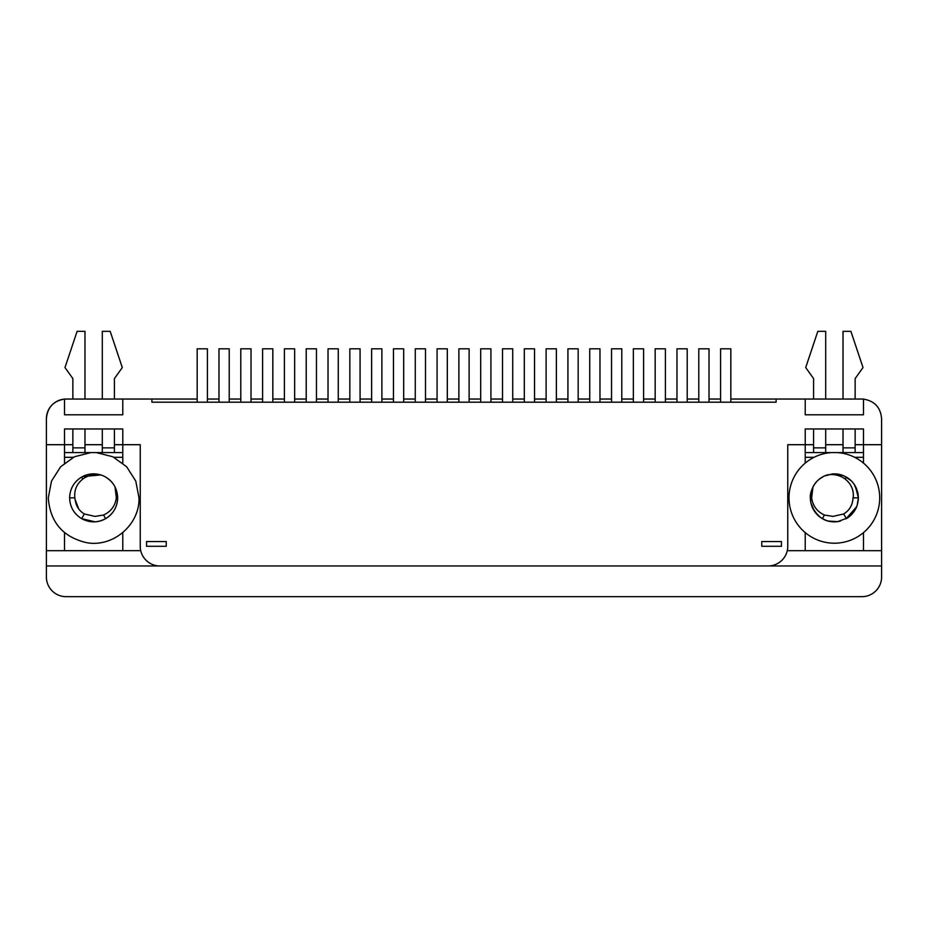 <?xml version="1.0" encoding="UTF-8"?>
<svg xmlns="http://www.w3.org/2000/svg" width="928" height="928" viewBox="0 0 928 928"><rect width="100%" height="100%" fill="white"/><g stroke="black" fill="none" stroke-linecap="round" stroke-linejoin="round"><path stroke-width="1.39" d="M720.592 402.195L720.592 348.812L730.823 348.812L730.823 402.195M813.578 452.586L813.578 447.864L825.7 447.864L825.7 452.586L805.226 452.586L805.226 463.095M805.226 532.614L805.226 550.687M855.14 444.709L863.492 444.709L863.492 463.095M863.492 532.614L863.492 550.687M805.226 452.586L805.226 444.709L813.578 444.709M843.018 444.709L825.7 444.709M825.7 452.586L843.018 452.586L843.018 428.968L825.7 428.968L825.7 447.864M863.492 452.586L843.018 452.586M813.578 447.864L813.578 428.968L805.226 428.968L805.226 444.709L787.756 444.709L787.756 546.279A19.685 19.685 0 0 1 768.071 565.964L159.929 565.964A19.685 19.685 0 0 1 140.244 546.279L140.244 444.709L114.422 444.709M813.578 399.04L813.578 378.578L805.701 367.558L817.823 331.331L825.7 331.331L825.7 399.04M843.018 399.04L843.018 331.331L850.895 331.331L863.017 367.558L855.14 378.578L855.14 399.04M843.018 447.864L855.14 447.864L855.14 428.968L863.492 428.968L805.226 428.968L805.226 444.709M855.14 447.864L855.14 452.586M140.743 550.652L46.4 550.687L46.4 444.709L64.508 444.709L64.508 463.095M64.508 532.614L64.508 550.687M114.422 452.586L114.422 447.864L102.3 447.864L102.3 452.586L122.774 452.586L122.774 463.095M122.774 532.614L122.774 550.687M122.774 452.586L122.774 428.968L64.508 428.968L64.508 444.709L72.86 444.709M102.3 452.586L72.86 452.586L84.982 452.586L84.982 428.968L102.3 428.968L102.3 447.864M64.508 452.586L72.86 452.586L72.86 428.968L64.508 428.968L64.508 444.709M84.982 444.709L102.3 444.709M72.86 399.04L72.86 378.578L64.983 367.558L77.105 331.331L84.982 331.331L84.982 399.04M102.3 399.04L102.3 331.331L110.177 331.331L122.299 367.558L114.422 378.578L114.422 399.04M114.422 447.864L114.422 428.968L122.774 428.968L122.774 444.709M698.784 402.195L698.784 348.812L709.015 348.812L709.015 402.195M64.31 399.121A19.685 19.685 0 0 0 53.29 403.773M52.154 404.817A19.685 19.685 0 0 0 46.4 418.702L46.4 444.709L46.4 418.725C47.363 407.496 53.395 400.954 64.508 399.11L64.508 414.793L122.774 414.793L122.774 399.04L122.774 414.793L64.508 414.793L64.508 399.04L151.902 399.04L151.902 402.195L776.098 402.195L776.098 399.04L863.492 399.04L863.492 414.793L863.492 399.11C874.605 400.966 880.649 407.496 881.6 418.725L881.6 550.687L787.246 550.687M66.085 596.669A19.685 19.685 0 0 1 46.4 576.984L46.4 565.964L881.6 565.964L881.6 576.984A19.685 19.685 0 0 1 861.915 596.669L66.085 596.669L861.915 596.669M805.226 414.793L863.492 414.793L805.226 414.793L805.226 399.04L805.226 414.793M146.543 546.279L166.228 546.279L166.228 541.558L146.543 541.558L146.543 546.279M761.772 546.279L781.457 546.279L781.457 541.558L761.772 541.558L761.772 546.279M768.071 565.964L881.6 565.964L881.6 576.984M140.244 546.279L140.244 444.709M863.492 444.709L863.492 428.968L863.492 444.709L881.6 444.709M46.4 550.687L46.4 565.964L159.929 565.964M776.098 399.04L730.823 399.04M720.592 399.04L709.015 399.04M698.784 399.04L687.207 399.04M676.976 399.04L665.399 399.04M655.168 399.04L643.591 399.04M633.36 399.04L621.783 399.04M611.54 399.04L599.975 399.04M589.732 399.04L578.167 399.04M567.924 399.04L556.359 399.04M546.116 399.04L534.54 399.04M524.308 399.04L512.732 399.04M502.5 399.04L490.924 399.04M480.692 399.04L469.116 399.04M458.884 399.04L447.308 399.04M437.076 399.04L425.5 399.04M415.268 399.04L403.692 399.04M393.46 399.04L381.884 399.04M371.641 399.04L360.076 399.04M349.833 399.04L338.268 399.04M328.025 399.04L316.46 399.04M306.217 399.04L294.64 399.04M284.409 399.04L272.832 399.04M262.601 399.04L251.024 399.04M240.793 399.04L229.216 399.04M218.985 399.04L207.408 399.04M197.177 399.04L151.902 399.04M881.6 565.964L881.6 550.687M95.468 473.906L93.693 473.837M100.874 474.962C94.285 473.79 88.253 475.159 82.789 479.057C76.734 483.882 74.078 490.146 74.82 497.86L75.098 499.403C75.864 505.841 78.95 510.702 84.344 513.961L95.016 516.409L103.553 515.028C110.931 511.618 115.2 505.888 116.36 497.86L115.026 486.933A24.012 24.012 0 0 0 100.874 474.962C94.088 472.978 87.673 473.674 81.629 477.062C73.938 481.864 69.936 488.789 69.623 497.86C69.936 506.92 73.938 513.845 81.629 518.648C89.633 522.916 97.637 522.916 105.641 518.648C113.344 513.845 117.346 506.92 117.659 497.86C117.346 488.789 113.344 481.864 105.641 477.062M103.553 515.028L105.641 518.648A24.012 24.012 0 0 1 95.062 521.826L81.629 518.648L84.344 513.961L94.969 516.409M75.098 499.403L78.776 509.043M109.11 516.223L111.766 513.613A24.012 24.012 0 0 1 105.653 518.648M96.315 452.586L112.822 456.762L126.637 466.738L135.79 481.11L138.991 497.86C139.861 524.819 112.833 547.798 86.362 542.613C62.768 536.987 50.077 522.058 48.291 497.86L51.492 481.122L60.645 466.749L74.449 456.762L90.967 452.586M81.629 518.648C73.927 513.857 69.925 506.92 69.623 497.86C69.925 488.789 73.927 481.852 81.629 477.062L82.789 479.057M82.406 476.632L100.734 474.916M115.026 486.933L117.659 497.744M116.36 497.86L117.659 497.86C117.589 503.811 115.617 509.066 111.766 513.613M655.168 402.195L655.168 348.812L665.399 348.812L665.399 402.195M611.54 402.195L611.54 348.812L621.783 348.812L621.783 402.195M567.924 402.195L567.924 348.812L578.167 348.812L578.167 402.195M676.976 402.195L676.976 348.812L687.207 348.812L687.207 402.195M633.36 402.195L633.36 348.812L643.591 348.812L643.591 402.195M589.732 402.195L589.732 348.812L599.975 348.812L599.975 402.195M546.116 402.195L546.116 348.812L556.359 348.812L556.359 402.195M827.126 474.962C833.715 473.79 839.747 475.159 845.211 479.057C851.382 484.172 854.027 490.436 853.18 497.86L852.902 499.403C852.148 505.806 849.074 510.667 843.656 513.961L832.984 516.409L824.447 515.028C817.069 511.618 812.8 505.888 811.64 497.86L812.974 486.933A24.012 24.012 0 0 1 827.126 474.962L835.455 473.872L843.912 475.82L851.162 480.704C855.581 485.089 857.994 490.808 858.377 497.86C858.087 506.398 854.444 513.114 847.426 517.998L837.648 521.64C832.056 522.278 827.161 521.385 822.95 518.984L819.169 516.455C813.531 511.676 810.585 505.47 810.341 497.86C809.657 492.977 813.728 484.033 817.313 480.936M819.262 479.184L823.774 476.296M824.342 476.029L832.555 473.906M839.318 474.359L841.441 474.904M842.218 475.159L846.974 477.421M847.484 477.746L849.572 479.266M854.27 484.428L858.04 493.87M852.902 499.403L852.96 497.86L852.902 499.403C852.206 505.76 849.12 510.609 843.656 513.961L832.984 516.409M853.18 497.86L858.377 497.86L857.124 505.493A24.012 24.012 0 0 1 856.277 507.686M856.718 506.607L845.988 518.868M836.662 521.756L832.81 521.814M826.198 520.434L821.732 518.276L822.359 518.648L824.447 515.028M819.575 516.768A24.012 24.012 0 0 0 820.607 517.546L819.227 516.502M817.87 515.307L812.65 508.115L811.118 503.881M810.608 501.398L810.631 494.195M811.211 491.457L813.357 486.214M813.369 486.179L815.666 482.78M820.178 478.477L822.359 477.062M832.671 473.906L841.383 474.892M847.171 477.537L849.12 478.918M850.79 480.344L852.762 482.432M853.308 483.094L855.407 486.295L858.377 497.814M858.377 497.907L858.354 498.939M856.88 506.189L856.196 507.848M856.068 508.126L855.709 508.846M851.73 514.437A24.012 24.012 0 0 0 852.6 513.474L851.742 514.425M848.204 517.476L846.417 518.624L843.656 513.961M840.385 521.095L835.374 521.849M834.179 521.872L827.463 520.852M820.503 517.476L814.494 511.351L810.898 502.964A24.012 24.012 0 0 1 810.794 502.466L810.794 502.477M810.805 502.524L810.469 500.285M810.411 499.6L810.341 497.976M810.759 493.406L811.965 489.184M821.616 477.502L822.243 477.131M832.416 473.918L835.873 473.895M849.062 478.86A24.012 24.012 0 0 0 848.668 478.57L850.64 480.205M856.509 507.14L854.305 511.235M840.339 521.118L838.077 521.582M837.717 521.629L828.275 521.084L825.456 520.156M832.938 521.826A24.012 24.012 0 0 1 828.275 521.084M831.685 452.586A45.356 45.356 0 0 0 789.009 497.86A45.356 45.356 0 0 0 834.365 543.205A45.356 45.356 0 0 0 879.709 497.86A45.356 45.356 0 0 0 837.033 452.586M811.582 505.47A24.012 24.012 0 0 0 812.65 508.115L811.582 505.47L812.65 508.115M810.782 493.302A24.012 24.012 0 0 0 810.643 494.114M838.912 474.278L838.645 474.231A24.012 24.012 0 0 0 836.847 473.976M846.696 518.462A24.012 24.012 0 0 0 851.533 514.634M846.916 477.386L847.867 478.001M856.068 487.583L856.544 488.673M857.634 491.933L858.145 494.531M851.51 514.669L846.498 518.578M814.297 484.66L816.57 481.725M524.308 402.195L524.308 348.812L534.54 348.812L534.54 402.195M480.692 402.195L480.692 348.812L490.924 348.812L490.924 402.195M437.076 402.195L437.076 348.812L447.308 348.812L447.308 402.195M502.5 402.195L502.5 348.812L512.732 348.812L512.732 402.195M458.884 402.195L458.884 348.812L469.116 348.812L469.116 402.195M415.268 402.195L415.268 348.812L425.5 348.812L425.5 402.195M393.46 402.195L393.46 348.812L403.692 348.812L403.692 402.195M349.833 402.195L349.833 348.812L360.076 348.812L360.076 402.195M306.217 402.195L306.217 348.812L316.46 348.812L316.46 402.195M262.601 402.195L262.601 348.812L272.832 348.812L272.832 402.195M218.985 402.195L218.985 348.812L229.216 348.812L229.216 402.195M371.641 402.195L371.641 348.812L381.884 348.812L381.884 402.195M328.025 402.195L328.025 348.812L338.268 348.812L338.268 402.195M284.409 402.195L284.409 348.812L294.64 348.812L294.64 402.195M240.793 402.195L240.793 348.812L251.024 348.812L251.024 402.195M197.177 402.195L197.177 348.812L207.408 348.812L207.408 402.195M805.226 457.307L814.053 457.307M854.676 457.307L863.492 457.307M122.774 457.307L113.947 457.307M73.324 457.307L64.508 457.307M84.982 447.864L72.86 447.864M69.623 497.86L74.82 497.86M810.341 497.86L811.64 497.86M846.371 477.062L845.211 479.057"/></g></svg>

